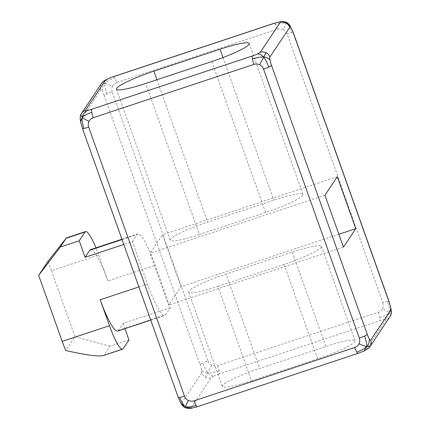 <?xml version="1.0" encoding="UTF-8"?>
<svg xmlns="http://www.w3.org/2000/svg" width="430" height="430" viewBox="0 0 430 430"><rect width="100%" height="100%" fill="white"/><g stroke="black" fill="none" stroke-linecap="round" stroke-linejoin="round"><path stroke-width="0.32" stroke-dasharray="2.15 1.61" d="M364.065 351.014L363.425 351.213A7.573 0.962 -19.6 0 0 366.123 349.595L386.108 319.662A7.573 7.407 -146.3 0 0 389.886 316.792L389.94 316.711M369.854 346.795A7.573 7.407 33.7 0 1 366.123 349.595M191.345 408.274L192.726 407.866A7.573 0.962 -19.6 0 0 197.477 406.587L358.158 353.267A7.573 1.263 -108.4 0 1 358.023 353.374M358.158 353.267A7.573 0.962 -19.6 0 0 363.425 351.213M185.411 406.71C184.975 407.764 185.013 407.93 185.524 407.21A7.573 7.407 33.7 0 1 181.664 402.894L201.649 372.96A7.573 7.407 -146.3 0 0 211.259 377.69L191.275 407.618A7.573 7.407 33.7 0 1 185.524 407.21M180.976 403.447L180.304 401.754A7.573 1.263 71.6 0 0 181.664 402.894M80.609 121.808L80.964 122.776A7.573 1.263 71.6 0 0 82.485 128.167L178.262 397.137A7.573 0.962 -19.6 0 0 178.213 397.325M178.262 397.137A7.573 1.263 71.6 0 0 180.304 401.754M390.924 308.202L389.204 312.798C390.408 313.9 390.8 314.943 390.386 315.926M205.508 377.277L211.839 365.21A7.573 7.407 -146.3 0 0 217.591 365.618L378.266 312.293A7.573 7.407 -146.3 0 0 382.539 308.557C385.839 310.283 388.064 311.696 389.204 312.798C389.682 310.18 389.145 306.445 387.586 301.586A7.573 0.962 -19.6 0 0 382.834 302.865L287.057 33.895A7.573 0.962 160.4 0 1 291.809 32.615A7.573 0.962 160.4 0 1 293.308 32.675M389.085 301.645A7.573 0.962 -19.6 0 0 387.586 301.586M382.539 308.557A7.573 7.407 -146.3 0 0 382.834 302.865M386.108 319.662A7.573 0.962 -19.6 0 0 384.656 319.415C387.29 317.716 388.806 315.512 389.204 312.798C387.661 314.357 384.522 315.986 379.787 317.684A7.573 1.263 -108.4 0 1 379.905 320.694L219.23 374.014A7.573 1.263 71.6 0 0 219.112 371.009A7.573 1.263 71.6 0 0 217.591 365.618M378.266 312.293A7.573 1.263 -108.4 0 1 379.787 317.684M384.656 319.415A7.573 0.962 -19.6 0 0 379.905 320.694M81.066 114.213L81.141 114.074A7.573 7.407 33.7 0 1 81.587 113.289M101.673 83.205L101.62 83.28A7.573 7.407 -146.3 0 0 101.125 84.146C101.899 83.339 103.146 83.103 104.866 83.436C102.931 85.393 102.039 87.908 102.195 90.977A7.573 1.263 71.6 0 0 100.835 89.838L80.851 119.771A7.573 7.407 33.7 0 1 81.141 114.074M80.851 119.771A7.573 1.263 71.6 0 0 80.964 122.776M287.057 33.895A7.573 7.407 -146.3 0 0 283.198 29.579L286.111 23.29C283.8 22.693 280.231 23.118 275.41 24.553A7.573 1.263 -108.4 0 1 277.447 29.17L116.772 82.49A7.573 1.263 71.6 0 0 114.735 77.873A7.573 1.263 71.6 0 0 113.504 76.626M283.198 29.579A7.573 7.407 -146.3 0 0 277.447 29.17M290.551 26.552L286.111 23.29C288.057 24.789 289.96 27.896 291.809 32.615M280.177 21.726L286.111 23.29C286.552 22.236 286.514 22.07 286.004 22.79M219.112 371.009C214.253 372.493 210.539 373.138 207.959 372.95C209.641 374.971 211.641 376.008 213.957 376.067A7.573 0.962 -19.6 0 0 211.259 377.69M219.23 374.014A7.573 0.962 -19.6 0 0 213.957 376.067M201.649 372.96A7.573 1.263 71.6 0 0 201.536 369.956C203.137 371.826 205.282 372.826 207.959 372.95C206.276 371.047 204.529 367.709 202.713 362.941A7.573 0.962 -19.6 0 0 200.009 364.565L104.237 95.594A7.573 0.962 160.4 0 1 106.936 93.971A7.573 0.962 160.4 0 1 112.203 91.923L207.98 360.894A7.573 0.962 -19.6 0 0 202.713 362.941M207.98 360.894A7.573 7.407 -146.3 0 0 211.839 365.21M201.536 369.956A7.573 1.263 71.6 0 0 200.009 364.565M101.125 84.146A7.573 7.407 -146.3 0 0 100.835 89.838M116.772 82.49A7.573 7.407 -146.3 0 0 112.499 86.226C109.091 84.656 106.549 83.726 104.866 83.436C104.657 85.656 105.345 89.166 106.936 93.971M104.237 95.594A7.573 1.263 71.6 0 0 102.195 90.977M112.499 86.226A7.573 7.407 -146.3 0 0 112.203 91.923M107.446 78.991L104.866 83.436C106.678 81.474 109.967 79.62 114.735 77.873M274.179 23.301A7.573 1.263 -108.4 0 1 275.41 24.553M191.275 407.618A7.573 0.962 -19.6 0 0 192.726 407.866M132.349 241.612L137.046 234.57A40.398 6.735 71.6 0 1 137.767 233.974A40.398 6.735 71.6 0 1 155.192 265.278L170.318 307.746L165.614 314.787A40.398 6.735 71.6 0 1 164.894 315.378A40.398 6.735 71.6 0 1 147.469 284.079L132.349 241.612L123.781 244.455M251.496 380.781L317.657 358.824A35.351 4.488 160.4 0 0 355.072 340.802A35.351 4.488 160.4 0 0 325.886 346.499L259.725 368.456A35.351 4.488 160.4 0 0 222.31 386.479A35.351 4.488 160.4 0 0 251.496 380.781L217.892 286.407A35.351 4.488 160.4 0 1 188.705 292.099A35.351 4.488 160.4 0 1 226.121 274.082L259.725 368.456M170.318 307.746L123.061 323.43L118.357 330.471A40.398 6.735 -108.4 0 1 117.637 331.062M47.875 261.553A30.299 5.053 -108.4 0 1 51.439 270.69L98.696 255.006A30.299 5.053 71.6 0 0 95.96 247.852M90.51 249.658A40.398 6.735 -108.4 0 1 107.935 280.957L155.192 265.278M98.696 255.006L107.935 280.957M123.061 323.43L124.915 328.649M128.941 339.942L110.037 346.214L104.157 355.019L103.264 355.583M110.037 346.214L74.96 336.749L65.758 350.536M51.439 270.69L74.96 336.749M199.407 234.5A35.351 4.488 160.4 0 1 170.221 240.198A35.351 4.488 160.4 0 1 207.636 222.176L273.797 200.219A35.351 4.488 160.4 0 1 302.983 194.521A35.351 4.488 160.4 0 1 265.568 212.544L199.407 234.5L145.641 83.501M338.845 234.275L180.923 286.681L162.438 234.775L150.097 253.265L168.576 305.171L180.923 286.681M343.43 247.142L168.576 305.171M217.892 286.407L284.053 264.45A35.351 4.488 160.4 0 0 321.468 246.428A35.351 4.488 160.4 0 0 292.282 252.125L226.121 274.082M324.946 195.236L150.097 253.265M337.287 176.751L162.438 234.775M118.357 330.471L165.614 314.787M138.901 286.923L147.469 284.079M104.157 355.019L123.061 348.746M156.923 79.754L207.636 222.176M292.282 252.125L325.886 346.499M222.998 57.555L273.797 200.219M284.053 264.45L317.657 358.824M211.802 61.544L265.568 212.544M122.034 239.553L137.046 234.57M150.715 320.087L164.894 315.378M188.705 292.099L222.31 386.479M116.455 89.198L170.221 240.198M321.468 246.428L355.072 340.802M249.217 43.521L302.983 194.521M121.921 239.236L137.767 233.974"/><path stroke-width="0.64" d="M389.886 316.786A7.573 7.407 -146.3 0 0 390.386 315.926L389.886 316.792A7.573 7.407 -146.3 0 0 389.886 316.786L369.902 346.72L368.865 347.999L364.065 351.014L366.661 346.564C368.381 346.897 369.623 346.661 370.397 345.854A7.573 7.407 33.7 0 1 369.902 346.72L369.902 346.72A7.573 7.407 33.7 0 1 369.854 346.795M359.319 338.077A7.573 0.962 -19.6 0 0 364.592 336.029C366.183 340.834 366.871 344.344 366.661 346.564C368.596 344.607 369.488 342.092 369.332 339.023A7.573 1.263 -108.4 0 1 367.29 334.406L271.518 65.435A7.573 1.263 -108.4 0 1 269.992 60.044C268.39 58.174 266.245 57.174 263.568 57.05C261.886 55.029 259.881 53.992 257.57 53.933A7.573 0.962 160.4 0 1 252.297 55.986L91.622 109.306A7.573 1.263 71.6 0 0 91.735 112.316C87.005 114.014 83.866 115.643 82.323 117.202C82.721 114.487 84.237 112.284 86.871 110.585A7.573 0.962 160.4 0 1 85.419 110.338L105.404 80.405A7.573 7.407 -146.3 0 0 101.62 83.28L104.049 80.835L108.102 78.787A7.573 0.962 160.4 0 1 113.369 76.733L274.044 23.413A7.573 1.263 -108.4 0 1 274.179 23.301L278.801 22.134A7.573 0.962 160.4 0 1 280.252 22.381L260.268 52.309A7.573 7.407 33.7 0 1 266.019 52.723L259.688 64.79A7.573 7.407 33.7 0 1 263.547 69.106L359.319 338.077A7.573 7.407 33.7 0 1 359.029 343.774C362.431 345.344 364.979 346.274 366.661 346.564C364.85 348.526 361.56 350.38 356.792 352.127A7.573 1.263 -108.4 0 1 354.755 347.51L194.075 400.83A7.573 1.263 71.6 0 0 196.118 405.447A7.573 1.263 71.6 0 0 197.343 406.699L358.023 353.374A7.573 1.263 -108.4 0 1 356.792 352.127M359.029 343.774A7.573 7.407 33.7 0 1 354.755 347.51M364.592 336.029A7.573 0.962 -19.6 0 0 367.29 334.406M269.992 60.044A7.573 1.263 -108.4 0 1 269.879 57.039L289.863 27.106A7.573 7.407 -146.3 0 0 280.252 22.381M266.019 52.723A7.573 7.407 33.7 0 1 269.879 57.039M185.524 407.21C185.013 407.93 184.975 407.764 185.411 406.71L188.329 400.421A7.573 7.407 33.7 0 1 184.47 396.105L88.693 127.135A7.573 0.962 160.4 0 1 83.941 128.414C82.383 123.555 81.845 119.819 82.323 117.202C83.463 118.304 85.688 119.717 88.989 121.443A7.573 7.407 33.7 0 1 93.262 117.707L253.936 64.382A7.573 1.263 -108.4 0 1 252.415 58.991C257.269 57.507 260.988 56.862 263.568 57.05C265.245 58.953 266.998 62.291 268.815 67.058A7.573 0.962 160.4 0 1 263.547 69.106M271.518 65.435A7.573 0.962 160.4 0 1 268.815 67.058M253.936 64.382A7.573 7.407 33.7 0 1 259.688 64.79M252.415 58.991A7.573 1.263 -108.4 0 1 252.297 55.986M180.992 403.474L185.411 406.71L191.377 408.269L187.958 408.452L185.126 407.672C183.637 407.006 182.25 405.587 180.96 403.421L178.213 397.325A7.573 0.962 -19.6 0 0 179.719 397.385A7.573 0.962 -19.6 0 0 184.47 396.105M196.118 405.447C191.291 406.882 187.727 407.307 185.411 406.71C183.465 405.21 181.567 402.104 179.719 397.385M194.075 400.83A7.573 7.407 33.7 0 1 188.329 400.421M389.085 301.645L293.308 32.675L291.223 28.246A7.573 1.263 -108.4 0 1 293.265 32.863L389.037 301.833A7.573 0.962 -19.6 0 0 389.085 301.645L390.564 307.224A7.573 1.263 -108.4 0 1 390.676 310.229L370.692 340.162A7.573 7.407 33.7 0 1 370.397 345.854M390.386 315.926A7.573 7.407 -146.3 0 0 390.676 310.229M389.037 301.833A7.573 1.263 -108.4 0 1 390.564 307.224M91.735 112.316A7.573 1.263 71.6 0 0 93.262 117.707M88.693 127.135A7.573 7.407 33.7 0 1 88.989 121.443M81.141 114.074C80.722 115.057 81.119 116.1 82.323 117.202L80.609 121.824C79.969 118.207 80.12 115.67 81.066 114.213L81.635 113.208A7.573 7.407 33.7 0 1 85.419 110.338M83.941 128.414A7.573 0.962 160.4 0 1 82.442 128.355L80.603 121.797M290.567 26.579C289.594 24.698 288.208 23.279 286.401 22.328L283.569 21.548L280.15 21.731M286.111 23.29C286.552 22.236 286.514 22.07 286.004 22.79M289.863 27.106A7.573 1.263 -108.4 0 1 291.223 28.246M107.446 78.991L113.504 76.626A7.573 1.263 71.6 0 0 113.369 76.733M101.62 83.28L81.635 113.214M105.404 80.405A7.573 0.962 160.4 0 1 108.102 78.787M274.044 23.413A7.573 0.962 160.4 0 1 278.801 22.134M91.622 109.306A7.573 0.962 160.4 0 1 86.871 110.585M260.268 52.309A7.573 0.962 160.4 0 1 257.57 53.933M370.692 340.162A7.573 1.263 -108.4 0 1 369.332 339.023M153.87 71.176A35.351 4.488 -19.6 0 0 116.455 89.198A35.351 4.488 -19.6 0 0 145.641 83.501L211.802 61.544A35.351 4.488 -19.6 0 0 249.217 43.521A35.351 4.488 -19.6 0 0 220.031 49.219L153.87 71.176L156.923 79.754M343.43 247.142L355.771 228.658L337.287 176.751L324.946 195.236L343.43 247.142M150.715 320.087L117.637 331.062A40.398 6.735 -108.4 0 1 100.212 299.764L138.901 286.923M95.96 247.852A30.299 5.053 71.6 0 0 85.624 231.533A30.299 5.053 71.6 0 0 85.086 231.974L79.206 240.778L60.307 247.051L66.365 237.924L47.875 261.553L38.673 275.34L60.307 247.051M123.781 244.455L85.092 257.296L79.206 240.778M85.092 257.296L89.789 250.255A40.398 6.735 -108.4 0 1 90.51 249.658L121.921 239.236M122.523 349.192L103.264 355.583C98.336 356.712 85.833 355.029 65.758 350.536A30.299 5.053 -108.4 0 1 62.194 341.398L109.451 325.714A30.299 5.053 71.6 0 0 122.523 349.192A30.299 5.053 71.6 0 0 123.061 348.746L128.941 339.942L124.915 328.649M109.451 325.714L100.212 299.764M62.194 341.398L38.673 275.34M355.771 228.658L338.845 234.275M66.182 238.247L85.086 231.974M220.031 49.219L222.998 57.555M89.789 250.255L122.034 239.553M364.081 351.009L358.023 353.374M191.312 408.28L197.343 406.699M390.462 315.787C391.375 314.685 391.526 312.148 390.918 308.176M178.213 397.325L82.442 128.355M274.179 23.301L113.504 76.626M66.365 237.924L85.624 231.533"/></g></svg>
